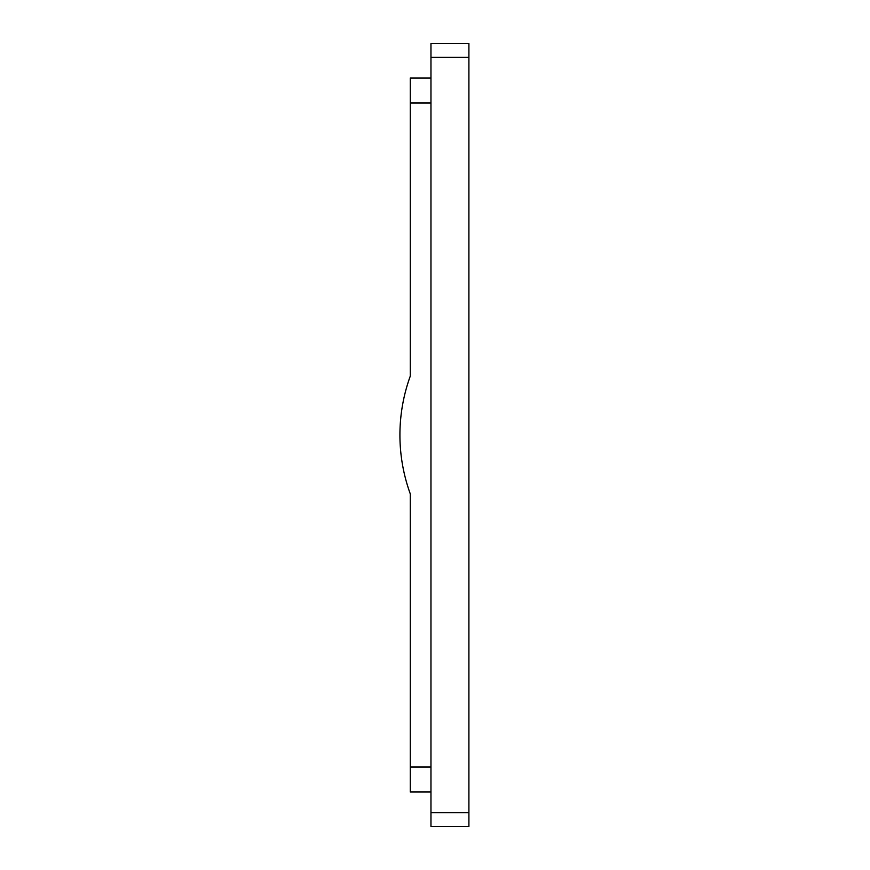 <?xml version="1.0" encoding="UTF-8"?>
<svg xmlns="http://www.w3.org/2000/svg" width="870" height="870" viewBox="0 0 870 870"><rect width="100%" height="100%" fill="white"/><g stroke="black" fill="none" stroke-linecap="round" stroke-linejoin="round"><path stroke-width="1.3" d="M430.965 102.997L410.27 102.997L410.27 376.155A172.467 172.467 0 0 0 410.27 493.845L410.27 792.004L430.965 792.004M410.27 102.997L410.27 77.995L430.965 77.995M430.965 812.7L468.908 812.7L468.908 826.5L430.965 826.5L430.965 57.3L468.908 57.3L468.908 43.5L430.965 43.5L430.965 57.3M430.965 43.5L468.908 43.5M468.908 812.7L468.908 57.3M430.965 767.003L410.27 767.003"/></g></svg>
